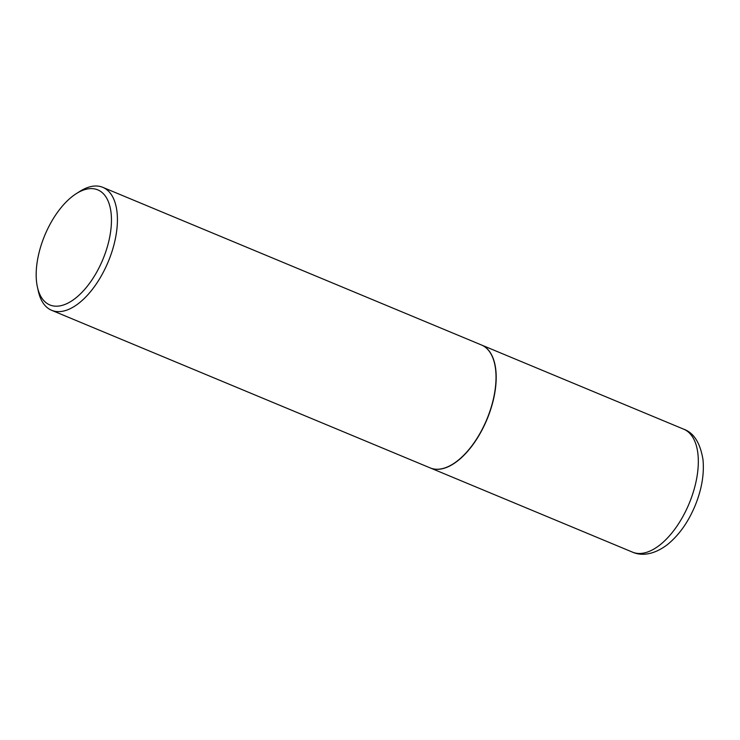<?xml version="1.0" encoding="UTF-8"?>
<svg xmlns="http://www.w3.org/2000/svg" width="740" height="740" viewBox="0 0 740 740"><rect width="100%" height="100%" fill="white"/><g stroke="black" fill="none" stroke-linecap="round" stroke-linejoin="round"><path stroke-width="1.11" d="M430.31 467.957A66.591 33.596 -67.4 0 0 430.393 467.985A66.591 33.596 -67.4 0 0 487.355 418.562A66.591 33.596 -67.4 0 0 481.583 345.034A66.591 33.596 -67.4 0 0 481.5 344.997M453.259 463.823A66.378 33.494 -67.4 0 0 453.352 463.758A66.378 33.494 -67.4 0 0 487.253 418.526A66.378 33.494 -67.4 0 0 494.755 364.302A66.378 33.494 -67.4 0 0 494.736 364.2M37.407 287.037L38.323 291.162A66.591 33.596 -67.4 0 0 51.615 310.291L430.218 467.921A66.591 33.596 -67.4 0 0 453.167 463.878A66.591 33.596 -67.4 0 0 487.188 418.498A66.591 33.596 -67.4 0 0 494.709 364.099A66.591 33.596 -67.4 0 0 481.407 344.96L102.805 187.34A66.591 33.596 -67.4 0 0 79.855 191.383L76.294 193.64A62.326 31.45 -67.4 0 0 44.456 236.115A62.326 31.45 -67.4 0 0 37.407 287.037A62.326 31.45 -67.4 0 0 65.99 304.02A62.326 31.45 -67.4 0 0 103.184 258.686A62.326 31.45 -67.4 0 0 108.271 201.437A62.326 31.45 -67.4 0 0 76.294 193.64M51.615 310.291A66.591 33.596 -67.4 0 0 108.586 260.868A66.591 33.596 -67.4 0 0 102.805 187.34M683.705 429.182C693.843 432.798 700.271 442.973 703 459.707C704.332 474.044 701.76 489.223 695.295 505.235C688.45 521.793 679.274 534.826 667.758 544.344C653.827 555.13 641.284 556.064 632.515 552.142A66.591 33.596 -67.4 0 0 689.486 502.719A66.591 33.596 -67.4 0 0 683.705 429.182L481.583 345.034M632.515 552.142L430.393 467.985"/></g></svg>
